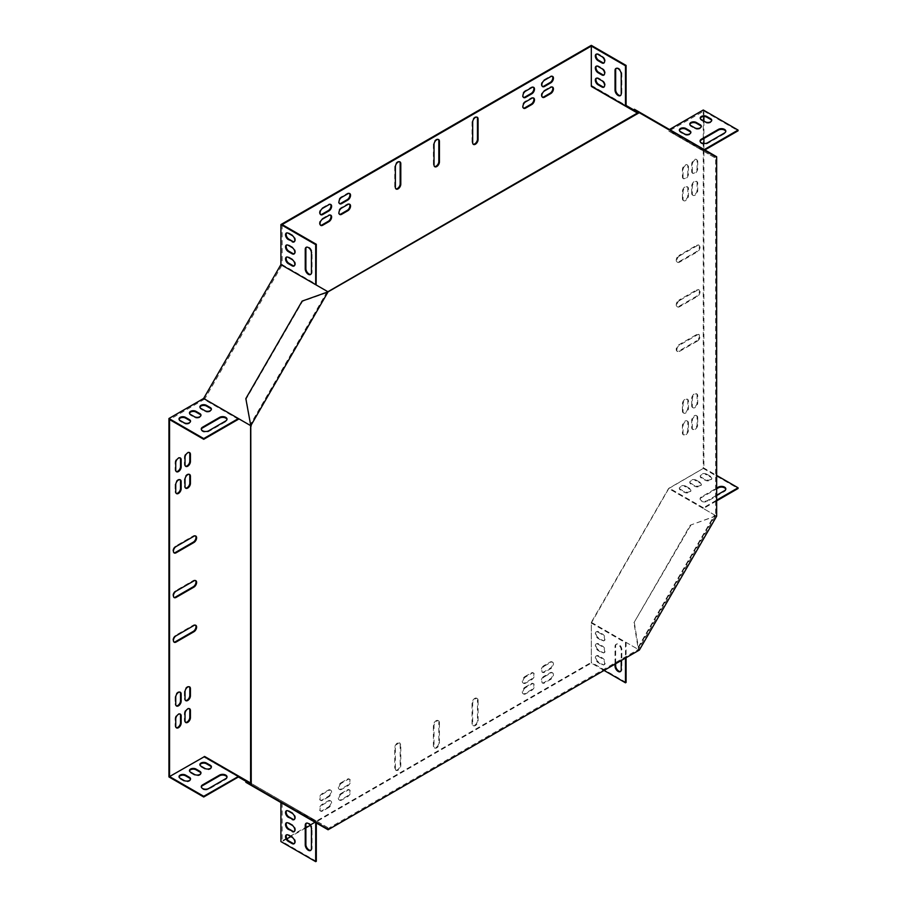<?xml version="1.0" encoding="UTF-8"?>
<svg xmlns="http://www.w3.org/2000/svg" width="907" height="907" viewBox="0 0 907 907"><rect width="100%" height="100%" fill="white"/><g stroke="black" fill="none" stroke-linecap="round" stroke-linejoin="round"><path stroke-width="0.68" stroke-dasharray="4.54 3.4" d="M327.722 291.635L250.434 425.508L204.676 399.091L281.964 265.218L316.124 284.934L327.903 291.737L250.604 425.61L246.262 398.865L302.564 301.339L328.515 292.088M328.515 829.009L327.903 828.658L638.301 649.446L715.6 515.573L715.6 157.149L638.301 112.525L714.977 156.798L668.606 130.018L669.479 129.508M716.213 157.512L633.959 110.019M716.213 515.936L690.261 525.187L633.959 622.701L638.301 649.446M204.676 756.495L316.124 820.846L315.693 821.606L327.28 828.295L250.604 784.033L327.903 828.658L328.085 829.769M716.655 156.752L715.6 157.149M716.031 156.389L690.703 141.764L690.261 142.524M690.703 141.764L634.39 109.259M716.655 516.185L715.6 515.573M716.031 515.822L690.261 525.187M690.703 525.436L633.959 622.701M634.39 622.962L638.743 649.695M246.262 781.528L327.903 828.658M245.831 782.276L302.133 814.792L302.564 814.033M302.133 814.792L327.461 829.417M341.656 783.115A3.821 2.211 120 0 0 339.161 786.482A3.821 2.211 120 0 0 339.751 789.543A3.821 2.211 120 0 0 341.656 789.362L347.846 785.791A3.821 2.211 120 0 0 350.34 782.424A3.821 2.211 120 0 0 349.751 779.351A3.821 2.211 120 0 0 347.846 779.544L341.656 783.115L341.043 782.752A3.821 2.211 120 0 0 338.538 786.131A3.821 2.211 120 0 0 339.127 789.192A3.821 2.211 120 0 0 341.043 788.999L347.222 785.428A3.821 2.211 120 0 0 349.728 782.061A3.821 2.211 120 0 0 349.138 779A3.821 2.211 120 0 0 347.222 779.181L341.043 782.752M525.618 676.905A3.821 2.211 120 0 0 523.112 680.284A3.821 2.211 120 0 0 523.702 683.345A3.821 2.211 120 0 0 525.618 683.152L531.797 679.581A3.821 2.211 120 0 0 534.291 676.214A3.821 2.211 120 0 0 533.713 673.153A3.821 2.211 120 0 0 531.797 673.334L525.618 676.905L524.994 676.554A3.821 2.211 120 0 0 522.5 679.921A3.821 2.211 120 0 0 523.078 682.982A3.821 2.211 120 0 0 524.994 682.801L531.173 679.23A3.821 2.211 120 0 0 533.679 675.851A3.821 2.211 120 0 0 533.089 672.79A3.821 2.211 120 0 0 531.173 672.983L524.994 676.554M544.551 665.976L550.73 662.405A3.821 2.211 -60 0 1 552.646 662.212A3.821 2.211 -60 0 1 553.236 665.284A3.821 2.211 -60 0 1 550.73 668.652L544.551 672.223A3.821 2.211 -60 0 1 542.635 672.416A3.821 2.211 -60 0 1 542.046 669.343A3.821 2.211 -60 0 1 544.551 665.976L543.928 665.613L550.118 662.042A3.821 2.211 -60 0 1 552.023 661.861A3.821 2.211 -60 0 1 552.612 664.922A3.821 2.211 -60 0 1 550.118 668.3L543.928 671.86A3.821 2.211 -60 0 1 542.023 672.053A3.821 2.211 -60 0 1 541.434 668.992A3.821 2.211 -60 0 1 543.928 665.613M525.618 687.619A3.821 2.211 120 0 0 523.112 690.987A3.821 2.211 120 0 0 523.702 694.059A3.821 2.211 120 0 0 525.618 693.866L531.797 690.295A3.821 2.211 120 0 0 534.291 686.928A3.821 2.211 120 0 0 533.713 683.855A3.821 2.211 120 0 0 531.797 684.048L525.618 687.619L524.994 687.257A3.821 2.211 120 0 0 522.5 690.635A3.821 2.211 120 0 0 523.078 693.696A3.821 2.211 120 0 0 524.994 693.504L531.173 689.932A3.821 2.211 120 0 0 533.679 686.565A3.821 2.211 120 0 0 533.089 683.504A3.821 2.211 120 0 0 531.173 683.685L524.994 687.257M341.656 793.818A3.821 2.211 120 0 0 339.161 797.196A3.821 2.211 120 0 0 339.751 800.257A3.821 2.211 120 0 0 341.656 800.065L347.846 796.505A3.821 2.211 120 0 0 350.34 793.126A3.821 2.211 120 0 0 349.751 790.065A3.821 2.211 120 0 0 347.846 790.246L341.656 793.818L341.043 793.466A3.821 2.211 120 0 0 338.538 796.834A3.821 2.211 120 0 0 339.127 799.906A3.821 2.211 120 0 0 341.043 799.713L347.222 796.142A3.821 2.211 120 0 0 349.728 792.775A3.821 2.211 120 0 0 349.138 789.702A3.821 2.211 120 0 0 347.222 789.895L341.043 793.466M328.901 807.434L322.722 811.005A3.821 2.211 -60 0 1 320.806 811.187A3.821 2.211 -60 0 1 320.228 808.126A3.821 2.211 -60 0 1 322.722 804.758L328.901 801.187A3.821 2.211 -60 0 1 330.817 800.994A3.821 2.211 -60 0 1 331.406 804.056A3.821 2.211 -60 0 1 328.901 807.434L328.289 807.071L322.11 810.643A3.821 2.211 -60 0 1 320.194 810.835A3.821 2.211 -60 0 1 319.604 807.774A3.821 2.211 -60 0 1 322.11 804.396L328.289 800.824A3.821 2.211 -60 0 1 330.205 800.643A3.821 2.211 -60 0 1 330.783 803.704A3.821 2.211 -60 0 1 328.289 807.071M439.43 722.641A3.821 2.211 120 0 0 438.637 720.895A3.821 2.211 120 0 0 435.689 721.915A3.821 2.211 120 0 0 434.022 725.77L434.022 746.302A3.821 2.211 120 0 0 434.816 748.048A3.821 2.211 120 0 0 437.764 747.028A3.821 2.211 120 0 0 439.43 743.173L439.43 722.641L438.818 722.289A3.821 2.211 120 0 0 438.024 720.543A3.821 2.211 120 0 0 435.077 721.564A3.821 2.211 120 0 0 433.399 725.419L433.399 745.939A3.821 2.211 120 0 0 434.192 747.697A3.821 2.211 120 0 0 437.14 746.665A3.821 2.211 120 0 0 438.818 742.822L438.818 722.289M478.08 700.34A3.821 2.211 120 0 0 477.286 698.583A3.821 2.211 120 0 0 474.338 699.603A3.821 2.211 120 0 0 472.672 703.458L472.672 723.99A3.821 2.211 120 0 0 473.465 725.736A3.821 2.211 120 0 0 476.413 724.716A3.821 2.211 120 0 0 478.08 720.861L478.08 700.34L477.456 699.977A3.821 2.211 120 0 0 476.663 698.231A3.821 2.211 120 0 0 473.715 699.252A3.821 2.211 120 0 0 472.048 703.106L472.048 723.627A3.821 2.211 120 0 0 472.842 725.385A3.821 2.211 120 0 0 475.79 724.353A3.821 2.211 120 0 0 477.456 720.509L477.456 699.977M395.373 768.614A3.821 2.211 120 0 0 396.166 770.36A3.821 2.211 120 0 0 399.114 769.34A3.821 2.211 120 0 0 400.792 765.485L400.792 744.953A3.821 2.211 120 0 0 399.998 743.207A3.821 2.211 120 0 0 397.051 744.228A3.821 2.211 120 0 0 395.373 748.082L395.373 768.614L394.76 768.252A3.821 2.211 120 0 0 395.554 770.009A3.821 2.211 120 0 0 398.502 768.977A3.821 2.211 120 0 0 400.168 765.134L400.168 744.602A3.821 2.211 120 0 0 399.375 742.856A3.821 2.211 120 0 0 396.427 743.876A3.821 2.211 120 0 0 394.76 747.731L394.76 768.252M679.558 300.5A3.821 2.211 120 0 0 677.053 303.868A3.821 2.211 120 0 0 677.642 306.94A3.821 2.211 120 0 0 679.558 306.747L697.336 296.487A3.821 2.211 120 0 0 699.83 293.108A3.821 2.211 120 0 0 699.24 290.047A3.821 2.211 120 0 0 697.336 290.24L679.558 300.5L678.935 300.138A3.821 2.211 120 0 0 676.441 303.516A3.821 2.211 120 0 0 677.019 306.577A3.821 2.211 120 0 0 678.935 306.385L696.712 296.124A3.821 2.211 120 0 0 699.206 292.757A3.821 2.211 120 0 0 698.628 289.684A3.821 2.211 120 0 0 696.712 289.877L678.935 300.138M679.558 255.876A3.821 2.211 120 0 0 677.053 259.243A3.821 2.211 120 0 0 677.642 262.316A3.821 2.211 120 0 0 679.558 262.123L697.336 251.863A3.821 2.211 120 0 0 699.83 248.484A3.821 2.211 120 0 0 699.24 245.423A3.821 2.211 120 0 0 697.336 245.616L679.558 255.876L678.935 255.513A3.821 2.211 120 0 0 676.441 258.892A3.821 2.211 120 0 0 677.019 261.953A3.821 2.211 120 0 0 678.935 261.76L696.712 251.5A3.821 2.211 120 0 0 699.206 248.133A3.821 2.211 120 0 0 698.628 245.06A3.821 2.211 120 0 0 696.712 245.253L678.935 255.513M697.336 341.111A3.821 2.211 120 0 0 699.83 337.733A3.821 2.211 120 0 0 699.24 334.672A3.821 2.211 120 0 0 697.336 334.864L679.558 345.125A3.821 2.211 120 0 0 677.053 348.492A3.821 2.211 120 0 0 677.642 351.565A3.821 2.211 120 0 0 679.558 351.372L697.336 341.111L696.712 340.749A3.821 2.211 120 0 0 699.206 337.381A3.821 2.211 120 0 0 698.628 334.309A3.821 2.211 120 0 0 696.712 334.502L678.935 344.762A3.821 2.211 120 0 0 676.441 348.141A3.821 2.211 120 0 0 677.019 351.202A3.821 2.211 120 0 0 678.935 351.009L696.712 340.749M683.028 411.393A3.821 2.211 120 0 0 683.821 413.138A3.821 2.211 120 0 0 686.769 412.118A3.821 2.211 120 0 0 688.447 408.263L688.447 401.132A3.821 2.211 120 0 0 687.653 399.375A3.821 2.211 120 0 0 684.706 400.406A3.821 2.211 120 0 0 683.028 404.25L683.028 411.393L682.415 411.03A3.821 2.211 120 0 0 683.209 412.787A3.821 2.211 120 0 0 686.157 411.755A3.821 2.211 120 0 0 687.823 407.912L687.823 400.769A3.821 2.211 120 0 0 687.03 399.023A3.821 2.211 120 0 0 684.082 400.044A3.821 2.211 120 0 0 682.415 403.898L682.415 411.03M683.028 198.973A3.821 2.211 120 0 0 683.821 200.73A3.821 2.211 120 0 0 686.769 199.71A3.821 2.211 120 0 0 688.447 195.855L688.447 188.713A3.821 2.211 120 0 0 687.653 186.967A3.821 2.211 120 0 0 684.706 187.987A3.821 2.211 120 0 0 683.028 191.842L683.028 198.973L682.415 198.622A3.821 2.211 120 0 0 683.209 200.368A3.821 2.211 120 0 0 686.157 199.347A3.821 2.211 120 0 0 687.823 195.493L687.823 188.361A3.821 2.211 120 0 0 687.03 186.604A3.821 2.211 120 0 0 684.082 187.636A3.821 2.211 120 0 0 682.415 191.479L682.415 198.622M683.028 177.114L683.028 169.972A3.821 2.211 -60 0 1 684.706 166.117A3.821 2.211 -60 0 1 687.653 165.097A3.821 2.211 -60 0 1 688.447 166.854L688.447 173.985A3.821 2.211 -60 0 1 686.769 177.84A3.821 2.211 -60 0 1 683.821 178.86A3.821 2.211 -60 0 1 683.028 177.114L682.415 176.752L682.415 169.62A3.821 2.211 -60 0 1 684.082 165.766A3.821 2.211 -60 0 1 687.03 164.745A3.821 2.211 -60 0 1 687.823 166.491L687.823 173.634A3.821 2.211 -60 0 1 686.157 177.477A3.821 2.211 -60 0 1 683.209 178.509A3.821 2.211 -60 0 1 682.415 176.752M692.302 193.622A3.821 2.211 120 0 0 693.095 195.379A3.821 2.211 120 0 0 696.043 194.347A3.821 2.211 120 0 0 697.721 190.504L697.721 183.361A3.821 2.211 120 0 0 696.927 181.604A3.821 2.211 120 0 0 693.98 182.636A3.821 2.211 120 0 0 692.302 186.479L692.302 193.622L691.69 193.27A3.821 2.211 120 0 0 692.483 195.016A3.821 2.211 120 0 0 695.431 193.996A3.821 2.211 120 0 0 697.098 190.141L697.098 182.999A3.821 2.211 120 0 0 696.304 181.253A3.821 2.211 120 0 0 693.356 182.273A3.821 2.211 120 0 0 691.69 186.128L691.69 193.27M692.302 406.041A3.821 2.211 120 0 0 693.095 407.787A3.821 2.211 120 0 0 696.043 406.767A3.821 2.211 120 0 0 697.721 402.912L697.721 395.769A3.821 2.211 120 0 0 696.927 394.023A3.821 2.211 120 0 0 693.98 395.044A3.821 2.211 120 0 0 692.302 398.899L692.302 406.041L691.69 405.678A3.821 2.211 120 0 0 692.483 407.436A3.821 2.211 120 0 0 695.431 406.404A3.821 2.211 120 0 0 697.098 402.561L697.098 395.418A3.821 2.211 120 0 0 696.304 393.661A3.821 2.211 120 0 0 693.356 394.692A3.821 2.211 120 0 0 691.69 398.536L691.69 405.678M697.721 417.639L697.721 424.782A3.821 2.211 -60 0 1 696.043 428.626A3.821 2.211 -60 0 1 693.095 429.657A3.821 2.211 -60 0 1 692.302 427.9L692.302 420.757A3.821 2.211 -60 0 1 693.98 416.914A3.821 2.211 -60 0 1 696.927 415.882A3.821 2.211 -60 0 1 697.721 417.639L697.098 417.277L697.098 424.419A3.821 2.211 -60 0 1 695.431 428.274A3.821 2.211 -60 0 1 692.483 429.294A3.821 2.211 -60 0 1 691.69 427.548L691.69 420.406A3.821 2.211 -60 0 1 693.356 416.551A3.821 2.211 -60 0 1 696.304 415.531A3.821 2.211 -60 0 1 697.098 417.277M281.964 265.218L282.145 264.606L316.305 284.322M204.676 399.091L169.552 419.567M327.28 828.295L327.722 827.547L281.964 801.119L316.305 821.243L316.305 822.978M286.884 838.839L282.145 841.571L282.145 801.527M603.62 670.182L591.307 663.074L310.251 825.347M305.874 827.864L290.807 836.571M591.307 663.074L591.307 623.03L625.479 642.757L625.479 657.575M591.489 622.417L637.689 649.095L714.977 515.221L668.788 488.544L591.307 623.03M668.788 488.544L703.9 468.069L716.213 475.177M714.977 156.798L714.535 157.557L668.788 131.13L703.9 111.073L703.9 116.538M703.9 121.062L703.9 138.465M703.9 143.521L703.9 468.069M668.788 131.13L714.535 157.557M282.145 224.562L282.145 264.606M692.302 171.752L692.302 164.62A3.821 2.211 -60 0 1 693.98 160.766A3.821 2.211 -60 0 1 696.927 159.745A3.821 2.211 -60 0 1 697.721 161.491L697.721 168.634A3.821 2.211 -60 0 1 696.043 172.489A3.821 2.211 -60 0 1 693.095 173.509A3.821 2.211 -60 0 1 692.302 171.752L691.69 171.4L691.69 164.258A3.821 2.211 -60 0 1 693.356 160.414A3.821 2.211 -60 0 1 696.304 159.383A3.821 2.211 -60 0 1 697.098 161.14L697.098 168.271A3.821 2.211 -60 0 1 695.431 172.126A3.821 2.211 -60 0 1 692.483 173.146A3.821 2.211 -60 0 1 691.69 171.4M688.447 422.991L688.447 430.133A3.821 2.211 -60 0 1 686.769 433.988A3.821 2.211 -60 0 1 683.821 435.009A3.821 2.211 -60 0 1 683.028 433.263L683.028 426.12A3.821 2.211 -60 0 1 684.706 422.265A3.821 2.211 -60 0 1 687.653 421.245A3.821 2.211 -60 0 1 688.447 422.991L687.823 422.639L687.823 429.782A3.821 2.211 -60 0 1 686.157 433.625A3.821 2.211 -60 0 1 683.209 434.657A3.821 2.211 -60 0 1 682.415 432.9L682.415 425.757A3.821 2.211 -60 0 1 684.082 421.914A3.821 2.211 -60 0 1 687.03 420.882A3.821 2.211 -60 0 1 687.823 422.639M544.551 676.679L550.73 673.119A3.821 2.211 -60 0 1 552.646 672.926A3.821 2.211 -60 0 1 553.236 675.987A3.821 2.211 -60 0 1 550.73 679.366L544.551 682.937A3.821 2.211 -60 0 1 542.635 683.118A3.821 2.211 -60 0 1 542.046 680.057A3.821 2.211 -60 0 1 544.551 676.679L543.928 676.327L550.118 672.756A3.821 2.211 -60 0 1 552.023 672.563A3.821 2.211 -60 0 1 552.612 675.636A3.821 2.211 -60 0 1 550.118 679.003L543.928 682.574A3.821 2.211 -60 0 1 542.023 682.767A3.821 2.211 -60 0 1 541.434 679.694A3.821 2.211 -60 0 1 543.928 676.327M328.901 796.72L322.722 800.291A3.821 2.211 -60 0 1 320.806 800.484A3.821 2.211 -60 0 1 320.228 797.412A3.821 2.211 -60 0 1 322.722 794.044L328.901 790.473A3.821 2.211 -60 0 1 330.817 790.28A3.821 2.211 -60 0 1 331.406 793.353A3.821 2.211 -60 0 1 328.901 796.72L328.289 796.369L322.11 799.94A3.821 2.211 -60 0 1 320.194 800.121A3.821 2.211 -60 0 1 319.604 797.06A3.821 2.211 -60 0 1 322.11 793.693L328.289 790.122A3.821 2.211 -60 0 1 330.205 789.929A3.821 2.211 -60 0 1 330.783 792.99A3.821 2.211 -60 0 1 328.289 796.369M591.307 45.35L591.307 85.394L668.606 130.018M703.276 109.996L703.276 468.42L668.606 488.442L591.307 622.315L591.307 662.359L280.909 841.571M280.909 802.536L280.909 801.527L203.621 756.903L168.94 776.925M189.302 474.361A3.821 2.211 120 0 0 189.019 474.134A3.821 2.211 120 0 0 186.071 475.155A3.821 2.211 120 0 0 184.393 479.009L184.393 486.152A3.821 2.211 120 0 0 185.187 487.898A3.821 2.211 120 0 0 185.527 488.034M189.302 686.769A3.821 2.211 120 0 0 189.019 686.542A3.821 2.211 120 0 0 186.071 687.574A3.821 2.211 120 0 0 184.393 691.417L184.393 698.56A3.821 2.211 120 0 0 185.187 700.317A3.821 2.211 120 0 0 185.527 700.453M185.527 722.312A3.821 2.211 -60 0 1 185.187 722.176A3.821 2.211 -60 0 1 184.393 720.43L184.393 713.287A3.821 2.211 -60 0 1 186.071 709.433A3.821 2.211 -60 0 1 189.019 708.412A3.821 2.211 -60 0 1 189.302 708.639M533.373 97.945A3.821 2.211 120 0 0 533.089 97.729A3.821 2.211 120 0 0 531.173 97.922L524.994 101.482A3.821 2.211 120 0 0 522.5 104.861A3.821 2.211 120 0 0 523.078 107.922A3.821 2.211 120 0 0 523.418 108.058M349.422 204.154A3.821 2.211 120 0 0 349.138 203.928A3.821 2.211 120 0 0 347.222 204.12L341.043 207.692A3.821 2.211 120 0 0 338.538 211.059A3.821 2.211 120 0 0 339.127 214.131A3.821 2.211 120 0 0 339.467 214.267M320.522 225.197A3.821 2.211 -60 0 1 320.194 225.061A3.821 2.211 -60 0 1 319.604 222A3.821 2.211 -60 0 1 322.11 218.621L328.289 215.05A3.821 2.211 -60 0 1 330.205 214.868A3.821 2.211 -60 0 1 330.488 215.084M180.028 692.12A3.821 2.211 120 0 0 179.733 691.905A3.821 2.211 120 0 0 176.786 692.925A3.821 2.211 120 0 0 175.119 696.78L175.119 703.911A3.821 2.211 120 0 0 175.913 705.669A3.821 2.211 120 0 0 176.253 705.805M180.028 479.712A3.821 2.211 120 0 0 179.733 479.486A3.821 2.211 120 0 0 176.786 480.517A3.821 2.211 120 0 0 175.119 484.361L175.119 491.503A3.821 2.211 120 0 0 175.913 493.261A3.821 2.211 120 0 0 176.253 493.385M349.422 193.44A3.821 2.211 120 0 0 349.138 193.225A3.821 2.211 120 0 0 347.222 193.406L341.043 196.978A3.821 2.211 120 0 0 338.538 200.356A3.821 2.211 120 0 0 339.127 203.417A3.821 2.211 120 0 0 339.467 203.553M533.373 87.242A3.821 2.211 120 0 0 533.089 87.015A3.821 2.211 120 0 0 531.173 87.208L524.994 90.779A3.821 2.211 120 0 0 522.5 94.147A3.821 2.211 120 0 0 523.078 97.219A3.821 2.211 120 0 0 523.418 97.344M176.253 471.527A3.821 2.211 -60 0 1 175.913 471.391A3.821 2.211 -60 0 1 175.119 469.633L175.119 462.502A3.821 2.211 -60 0 1 176.786 458.647A3.821 2.211 -60 0 1 179.733 457.627A3.821 2.211 -60 0 1 180.028 457.842M542.352 86.414A3.821 2.211 -60 0 1 542.023 86.278A3.821 2.211 -60 0 1 541.434 83.217A3.821 2.211 -60 0 1 543.928 79.839L550.118 76.279A3.821 2.211 -60 0 1 552.023 76.086A3.821 2.211 -60 0 1 552.306 76.301M438.308 139.451A3.821 2.211 120 0 0 438.024 139.225A3.821 2.211 120 0 0 435.077 140.256A3.821 2.211 120 0 0 433.399 144.1L433.399 164.632A3.821 2.211 120 0 0 434.192 166.378A3.821 2.211 120 0 0 434.532 166.514M399.658 161.763A3.821 2.211 120 0 0 399.375 161.537A3.821 2.211 120 0 0 396.427 162.568A3.821 2.211 120 0 0 394.76 166.412L394.76 186.944A3.821 2.211 120 0 0 395.554 188.69A3.821 2.211 120 0 0 395.883 188.826M476.957 117.139A3.821 2.211 120 0 0 476.663 116.912A3.821 2.211 120 0 0 473.715 117.944A3.821 2.211 120 0 0 472.048 121.787L472.048 142.32A3.821 2.211 120 0 0 472.842 144.066A3.821 2.211 120 0 0 473.182 144.202M195.481 580.559A3.821 2.211 120 0 0 195.198 580.344A3.821 2.211 120 0 0 193.282 580.525L175.505 590.797A3.821 2.211 120 0 0 173.01 594.164A3.821 2.211 120 0 0 173.6 597.225A3.821 2.211 120 0 0 173.929 597.362M195.481 625.184A3.821 2.211 120 0 0 195.198 624.968A3.821 2.211 120 0 0 193.282 625.15L175.505 635.422A3.821 2.211 120 0 0 173.01 638.789A3.821 2.211 120 0 0 173.6 641.85A3.821 2.211 120 0 0 173.929 641.986M195.481 535.935A3.821 2.211 120 0 0 195.198 535.72A3.821 2.211 120 0 0 193.282 535.901L175.505 546.173A3.821 2.211 120 0 0 173.01 549.54A3.821 2.211 120 0 0 173.6 552.601A3.821 2.211 120 0 0 173.929 552.737M320.522 214.483A3.821 2.211 -60 0 1 320.194 214.347A3.821 2.211 -60 0 1 319.604 211.286A3.821 2.211 -60 0 1 322.11 207.918L328.289 204.347A3.821 2.211 -60 0 1 330.205 204.154A3.821 2.211 -60 0 1 330.488 204.381M176.253 727.663A3.821 2.211 -60 0 1 175.913 727.539A3.821 2.211 -60 0 1 175.119 725.781L175.119 718.639A3.821 2.211 -60 0 1 176.786 714.795A3.821 2.211 -60 0 1 179.733 713.764A3.821 2.211 -60 0 1 180.028 713.99M542.352 97.128A3.821 2.211 -60 0 1 542.023 96.992A3.821 2.211 -60 0 1 541.434 93.92A3.821 2.211 -60 0 1 543.928 90.553L550.118 86.981A3.821 2.211 -60 0 1 552.023 86.8A3.821 2.211 -60 0 1 552.306 87.015M185.527 466.164A3.821 2.211 -60 0 1 185.187 466.039A3.821 2.211 -60 0 1 184.393 464.282L184.393 457.139A3.821 2.211 -60 0 1 186.071 453.296A3.821 2.211 -60 0 1 189.019 452.264A3.821 2.211 -60 0 1 189.302 452.491M625.479 642.757L625.649 642.145L637.247 648.834L714.535 514.961M704.875 149.95L702.948 150.857L704.263 149.598M591.307 85.394L626.091 105.473M616.272 68.331A4.376 2.528 60 0 1 616.567 68.116A4.376 2.528 60 0 1 619.934 69.283A4.376 2.528 60 0 1 621.839 73.682L621.839 93.319A4.376 2.528 60 0 1 620.932 95.326A4.376 2.528 60 0 1 620.603 95.462M596.455 78.183A3.821 2.211 60 0 1 596.738 77.957A3.821 2.211 60 0 1 598.654 78.149L602.52 80.383A3.821 2.211 60 0 1 605.014 83.75A3.821 2.211 60 0 1 604.425 86.823A3.821 2.211 60 0 1 604.096 86.947M596.455 54.08A3.821 2.211 60 0 1 596.738 53.864A3.821 2.211 60 0 1 598.654 54.057L602.52 56.279A3.821 2.211 60 0 1 605.014 59.658A3.821 2.211 60 0 1 604.425 62.719A3.821 2.211 60 0 1 604.096 62.855M596.455 66.132A3.821 2.211 60 0 1 596.738 65.916A3.821 2.211 60 0 1 598.654 66.098L602.52 68.331A3.821 2.211 60 0 1 605.014 71.698A3.821 2.211 60 0 1 604.425 74.771A3.821 2.211 60 0 1 604.096 74.907M703.9 111.073L738.06 130.789M703.276 468.42L738.06 488.499M700.113 141.367A4.376 2.528 -0 0 0 700.068 141.73A4.376 2.528 -0 0 0 702.766 144.054A4.376 2.528 -0 0 0 707.528 143.51L724.534 133.692A4.376 2.528 -0 0 0 725.815 131.912A4.376 2.528 -0 0 0 725.77 131.549M679.411 130.438A3.821 2.211 -0 0 0 679.354 130.789A3.821 2.211 -0 0 0 680.477 132.354L684.343 134.587A3.821 2.211 -0 0 0 688.515 135.064A3.821 2.211 -0 0 0 690.873 133.023A3.821 2.211 -0 0 0 690.828 132.671M700.283 118.386A3.821 2.211 -0 0 0 700.227 118.749A3.821 2.211 -0 0 0 701.349 120.302L705.215 122.536A3.821 2.211 -0 0 0 709.387 123.012A3.821 2.211 -0 0 0 711.746 120.971A3.821 2.211 -0 0 0 711.689 120.62M689.842 124.406A3.821 2.211 -0 0 0 689.796 124.769A3.821 2.211 -0 0 0 690.919 126.334L694.785 128.556A3.821 2.211 -0 0 0 698.946 129.043A3.821 2.211 -0 0 0 701.315 127.003A3.821 2.211 -0 0 0 701.258 126.64M716.213 500.403L703.379 507.807L703.379 508.521L668.606 488.442M714.977 515.221L703.379 508.521L716.213 501.118M591.307 622.315L626.091 642.394L626.091 657.212M626.091 682.438L591.307 662.359M316.305 861.299L282.145 841.571M615.037 663.595L615.037 646.43A4.376 2.528 60 0 1 615.944 644.423A4.376 2.528 60 0 1 619.311 645.603A4.376 2.528 60 0 1 621.227 650.002L621.227 660.024M598.03 632.145L601.897 634.378A3.821 2.211 60 0 1 604.402 637.757A3.821 2.211 60 0 1 603.813 640.818A3.821 2.211 60 0 1 601.897 640.625L598.03 638.392A3.821 2.211 60 0 1 595.536 635.025A3.821 2.211 60 0 1 596.126 631.964A3.821 2.211 60 0 1 598.03 632.145L602.52 634.027A3.821 2.211 60 0 1 605.014 637.394A3.821 2.211 60 0 1 604.425 640.455A3.821 2.211 60 0 1 602.52 640.274L598.654 638.04A3.821 2.211 60 0 1 596.148 634.673A3.821 2.211 60 0 1 596.738 631.601A3.821 2.211 60 0 1 598.654 631.794M598.03 656.249L601.897 658.482A3.821 2.211 60 0 1 604.402 661.849A3.821 2.211 60 0 1 603.813 664.91A3.821 2.211 60 0 1 601.897 664.729L598.03 662.495A3.821 2.211 60 0 1 595.536 659.128A3.821 2.211 60 0 1 596.126 656.056A3.821 2.211 60 0 1 598.03 656.249L598.654 655.886L602.52 658.119A3.821 2.211 60 0 1 605.014 661.498A3.821 2.211 60 0 1 604.425 664.559A3.821 2.211 60 0 1 602.52 664.366L598.654 662.133A3.821 2.211 60 0 1 596.148 658.765A3.821 2.211 60 0 1 596.738 655.704A3.821 2.211 60 0 1 598.654 655.886M598.03 644.197L601.897 646.43A3.821 2.211 60 0 1 604.402 649.797A3.821 2.211 60 0 1 603.813 652.87A3.821 2.211 60 0 1 601.897 652.677L598.03 650.444A3.821 2.211 60 0 1 595.536 647.076A3.821 2.211 60 0 1 596.126 644.004A3.821 2.211 60 0 1 598.03 644.197L602.52 646.067A3.821 2.211 60 0 1 605.014 649.446A3.821 2.211 60 0 1 604.425 652.507A3.821 2.211 60 0 1 602.52 652.314L598.654 650.092A3.821 2.211 60 0 1 596.148 646.714A3.821 2.211 60 0 1 596.738 643.653A3.821 2.211 60 0 1 598.654 643.845M615.66 663.232L615.66 646.067A4.376 2.528 60 0 1 616.567 644.072A4.376 2.528 60 0 1 619.934 645.24A4.376 2.528 60 0 1 621.839 649.639L621.839 669.275A4.376 2.528 60 0 1 620.932 671.282A4.376 2.528 60 0 1 620.603 671.418M716.213 495.494L707.528 500.505A4.376 2.528 180 0 1 702.766 501.049A4.376 2.528 180 0 1 700.068 498.725A4.376 2.528 180 0 1 701.349 496.934L716.213 488.351M685.896 486.22L689.751 488.454A3.821 2.211 180 0 1 690.873 490.018A3.821 2.211 180 0 1 688.515 492.059A3.821 2.211 180 0 1 684.343 491.583L680.477 489.349A3.821 2.211 180 0 1 679.354 487.785A3.821 2.211 180 0 1 681.724 485.744A3.821 2.211 180 0 1 685.896 486.22L685.896 486.934L689.751 489.168A3.821 2.211 180 0 1 690.873 490.732A3.821 2.211 180 0 1 688.515 492.773A3.821 2.211 180 0 1 684.343 492.297L680.477 490.063A3.821 2.211 180 0 1 679.354 488.499A3.821 2.211 180 0 1 681.724 486.458A3.821 2.211 180 0 1 685.896 486.934M706.757 474.18L710.623 476.413A3.821 2.211 180 0 1 711.746 477.966A3.821 2.211 180 0 1 709.387 480.007A3.821 2.211 180 0 1 705.215 479.531L701.349 477.297A3.821 2.211 180 0 1 700.227 475.744A3.821 2.211 180 0 1 702.585 473.703A3.821 2.211 180 0 1 706.757 474.18L706.757 474.894L710.623 477.127A3.821 2.211 180 0 1 711.746 478.681A3.821 2.211 180 0 1 709.387 480.721A3.821 2.211 180 0 1 705.215 480.245L701.349 478.012A3.821 2.211 180 0 1 700.227 476.458A3.821 2.211 180 0 1 702.585 474.418A3.821 2.211 180 0 1 706.757 474.894M696.327 480.2L700.193 482.433A3.821 2.211 180 0 1 701.315 483.998A3.821 2.211 180 0 1 698.946 486.039A3.821 2.211 180 0 1 694.785 485.551L690.919 483.329A3.821 2.211 180 0 1 689.796 481.764A3.821 2.211 180 0 1 692.154 479.724A3.821 2.211 180 0 1 696.327 480.2L696.327 480.914L700.193 483.148A3.821 2.211 180 0 1 701.315 484.712A3.821 2.211 180 0 1 698.946 486.753A3.821 2.211 180 0 1 694.785 486.265L690.919 484.043A3.821 2.211 180 0 1 689.796 482.479A3.821 2.211 180 0 1 692.154 480.438A3.821 2.211 180 0 1 696.327 480.914M725.77 489.258A4.376 2.528 180 0 1 725.815 489.621A4.376 2.528 180 0 1 724.534 491.401L707.528 501.22A4.376 2.528 180 0 1 702.766 501.764A4.376 2.528 180 0 1 700.068 499.44A4.376 2.528 180 0 1 701.349 497.648L716.213 489.066M327.155 291.601L250.117 425.032M310.818 274.311A4.376 2.528 -120 0 0 311.146 274.175A4.376 2.528 -120 0 0 312.053 272.168L312.053 252.543A4.376 2.528 -120 0 0 310.149 248.133A4.376 2.528 -120 0 0 306.781 246.965A4.376 2.528 -120 0 0 306.487 247.18M294.31 265.808A3.821 2.211 -120 0 0 294.65 265.672A3.821 2.211 -120 0 0 295.228 262.599A3.821 2.211 -120 0 0 292.734 259.232L288.868 256.998A3.821 2.211 -120 0 0 286.952 256.806A3.821 2.211 -120 0 0 286.669 257.032M294.31 241.704A3.821 2.211 -120 0 0 294.65 241.568A3.821 2.211 -120 0 0 295.228 238.507A3.821 2.211 -120 0 0 292.734 235.14L288.868 232.906A3.821 2.211 -120 0 0 286.952 232.714A3.821 2.211 -120 0 0 286.669 232.94M294.31 253.756A3.821 2.211 -120 0 0 294.65 253.62A3.821 2.211 -120 0 0 295.228 250.559A3.821 2.211 -120 0 0 292.734 247.18L288.868 244.947A3.821 2.211 -120 0 0 286.952 244.765A3.821 2.211 -120 0 0 286.669 244.981M201.32 429.34A4.376 2.528 -0 0 0 201.275 429.703A4.376 2.528 -0 0 0 203.973 432.027A4.376 2.528 -0 0 0 208.746 431.483L225.741 421.664A4.376 2.528 -0 0 0 227.022 419.884A4.376 2.528 -0 0 0 226.988 419.522M199.948 407.254A3.821 2.211 -0 0 0 199.891 407.606A3.821 2.211 -0 0 0 201.014 409.17L204.88 411.404A3.821 2.211 -0 0 0 209.052 411.88A3.821 2.211 -0 0 0 211.41 409.839A3.821 2.211 -0 0 0 211.354 409.488M179.076 419.306A3.821 2.211 -0 0 0 179.019 419.658A3.821 2.211 -0 0 0 180.142 421.222L184.008 423.456A3.821 2.211 -0 0 0 188.18 423.932A3.821 2.211 -0 0 0 190.538 421.891A3.821 2.211 -0 0 0 190.493 421.528M189.506 413.275A3.821 2.211 -0 0 0 189.461 413.637A3.821 2.211 -0 0 0 190.583 415.202L194.438 417.424A3.821 2.211 -0 0 0 198.61 417.912A3.821 2.211 -0 0 0 200.98 415.871A3.821 2.211 -0 0 0 200.923 415.508M327.722 827.547L250.604 783.024M238.394 776.982L203.621 756.903M280.909 801.527L315.693 821.606L315.693 822.615M310.818 850.267A4.376 2.528 -120 0 0 311.146 850.131A4.376 2.528 -120 0 0 312.053 848.124L312.053 828.499A4.376 2.528 -120 0 0 310.149 824.089A4.376 2.528 -120 0 0 306.781 822.921A4.376 2.528 -120 0 0 306.487 823.137M294.31 819.452A3.821 2.211 -120 0 0 294.65 819.316A3.821 2.211 -120 0 0 295.228 816.243A3.821 2.211 -120 0 0 292.734 812.876L288.868 810.643A3.821 2.211 -120 0 0 286.952 810.45A3.821 2.211 -120 0 0 286.669 810.677M294.31 843.544A3.821 2.211 -120 0 0 294.65 843.408A3.821 2.211 -120 0 0 295.228 840.347A3.821 2.211 -120 0 0 292.734 836.968L288.868 834.746A3.821 2.211 -120 0 0 286.952 834.553A3.821 2.211 -120 0 0 286.669 834.769M294.31 831.492A3.821 2.211 -120 0 0 294.65 831.356A3.821 2.211 -120 0 0 295.228 828.295A3.821 2.211 -120 0 0 292.734 824.928L288.868 822.694A3.821 2.211 -120 0 0 286.952 822.502A3.821 2.211 -120 0 0 286.669 822.728M226.988 777.231A4.376 2.528 180 0 1 227.022 777.594A4.376 2.528 180 0 1 225.741 779.374L208.746 789.192A4.376 2.528 180 0 1 203.973 789.736A4.376 2.528 180 0 1 201.275 787.412A4.376 2.528 180 0 1 201.32 787.049M211.354 767.197A3.821 2.211 180 0 1 211.41 767.549A3.821 2.211 180 0 1 209.052 769.589A3.821 2.211 180 0 1 204.88 769.113L201.014 766.88A3.821 2.211 180 0 1 199.891 765.315A3.821 2.211 180 0 1 199.948 764.964M190.493 779.238A3.821 2.211 180 0 1 190.538 779.601A3.821 2.211 180 0 1 188.18 781.641A3.821 2.211 180 0 1 184.008 781.165L180.142 778.932A3.821 2.211 180 0 1 179.019 777.367A3.821 2.211 180 0 1 179.076 777.016M200.923 773.217A3.821 2.211 180 0 1 200.98 773.569A3.821 2.211 180 0 1 198.61 775.61A3.821 2.211 180 0 1 194.438 775.134L190.583 772.9A3.821 2.211 180 0 1 189.461 771.347A3.821 2.211 180 0 1 189.506 770.984M703.379 150.811L669.219 131.096M703.379 507.807L669.219 488.091M238.394 419.272L204.234 399.545M692.302 427.9L691.69 427.548M697.721 424.782L697.098 424.419M692.302 420.757L691.69 420.406M697.721 161.491L697.098 161.14M692.302 164.62L691.69 164.258M697.721 168.634L697.098 168.271M697.098 402.561L697.721 402.912M691.69 398.536L692.302 398.899M697.098 395.418L697.721 395.769M697.098 190.141L697.721 190.504M691.69 186.128L692.302 186.479M697.098 182.999L697.721 183.361M688.447 166.854L687.823 166.491M683.028 169.972L682.415 169.62M688.447 173.985L687.823 173.634M683.028 433.263L682.415 432.9M688.447 430.133L687.823 429.782M683.028 426.12L682.415 425.757M687.823 195.493L688.447 195.855M682.415 191.479L683.028 191.842M687.823 188.361L688.447 188.713M687.823 407.912L688.447 408.263M682.415 403.898L683.028 404.25M687.823 400.769L688.447 401.132M696.712 334.502L697.336 334.864M678.935 351.009L679.558 351.372M678.935 344.762L679.558 345.125M678.935 261.76L679.558 262.123M696.712 245.253L697.336 245.616M696.712 251.5L697.336 251.863M678.935 306.385L679.558 306.747M696.712 289.877L697.336 290.24M696.712 296.124L697.336 296.487M400.168 765.134L400.792 765.485M394.76 747.731L395.373 748.082M400.168 744.602L400.792 744.953M472.048 703.106L472.672 703.458M477.456 720.509L478.08 720.861M472.048 723.627L472.672 723.99M433.399 725.419L434.022 725.77M438.818 742.822L439.43 743.173M433.399 745.939L434.022 746.302M175.505 546.173L176.128 546.524M193.282 535.901L193.905 536.264M193.282 625.15L193.905 625.513M175.505 635.422L176.128 635.773M193.282 580.525L193.905 580.888M175.505 590.797L176.128 591.149M472.048 121.787L472.672 122.15M472.048 142.32L472.672 142.671M394.76 186.944L395.373 187.296M394.76 166.412L395.373 166.775M433.399 164.632L434.022 164.983M433.399 144.1L434.022 144.462M700.193 483.148L700.193 482.433M690.919 484.043L690.919 483.329M694.785 486.265L694.785 485.551M694.785 128.556L694.785 127.853M690.919 126.334L690.919 125.62M710.623 477.127L710.623 476.413M701.349 478.012L701.349 477.297M705.215 480.245L705.215 479.531M705.215 122.536L705.215 121.821M701.349 120.302L701.349 119.588M689.751 489.168L689.751 488.454M680.477 490.063L680.477 489.349M684.343 492.297L684.343 491.583M684.343 134.587L684.343 133.873M680.477 132.354L680.477 131.64M701.349 497.648L701.349 496.934M707.528 501.22L707.528 500.505M724.534 491.401L724.534 490.687M724.534 133.692L724.534 132.978M707.528 143.51L707.528 142.796M550.73 76.63L550.118 76.279M544.551 80.201L543.928 79.839M322.722 208.27L322.11 207.918M328.901 204.699L328.289 204.347M175.743 462.853L175.119 462.502M175.743 469.996L175.119 469.633M175.743 726.144L175.119 725.781M175.743 719.002L175.119 718.639M322.722 804.758L322.11 804.396M322.722 811.005L322.11 810.643M328.901 801.187L328.289 800.824M550.73 679.366L550.118 679.003M550.73 673.119L550.118 672.756M544.551 682.937L543.928 682.574M531.173 87.208L531.797 87.56M524.994 90.779L525.618 91.131M347.222 193.406L347.846 193.769M341.043 196.978L341.656 197.341M175.119 484.361L175.743 484.723M175.119 491.503L175.743 491.866M175.119 696.78L175.743 697.132M175.119 703.911L175.743 704.274M341.043 799.713L341.656 800.065M347.222 789.895L347.846 790.246M347.222 796.142L347.846 796.505M524.994 693.504L525.618 693.866M531.173 683.685L531.797 684.048M531.173 689.932L531.797 690.295M322.722 218.984L322.11 218.621M328.901 215.412L328.289 215.05M550.73 87.344L550.118 86.981M544.551 90.915L543.928 90.553M347.222 204.12L347.846 204.483M341.043 207.692L341.656 208.043M531.173 97.922L531.797 98.273M524.994 101.482L525.618 101.845M185.017 720.782L184.393 720.43M185.017 713.65L184.393 713.287M185.017 457.502L184.393 457.139M185.017 464.645L184.393 464.282M184.393 691.417L185.017 691.78M184.393 698.56L185.017 698.923M184.393 479.009L185.017 479.361M184.393 486.152L185.017 486.503M550.73 668.652L550.118 668.3M550.73 662.405L550.118 662.042M544.551 672.223L543.928 671.86M322.722 794.044L322.11 793.693M322.722 800.291L322.11 799.94M328.901 790.473L328.289 790.122M524.994 682.801L525.618 683.152M531.173 672.983L531.797 673.334M531.173 679.23L531.797 679.581M341.043 788.999L341.656 789.362M347.222 779.181L347.846 779.544M347.222 785.428L347.846 785.791M292.734 247.18L292.111 247.543M288.868 244.947L288.256 245.309M602.52 68.331L601.897 68.694M598.654 66.098L598.03 66.46M292.734 235.14L292.111 235.491M288.868 232.906L288.256 233.258M602.52 56.279L601.897 56.642M598.654 54.057L598.03 54.409M292.734 259.232L292.111 259.583M288.868 256.998L288.256 257.361M602.52 80.383L601.897 80.734M598.654 78.149L598.03 78.501M194.438 774.419L194.438 775.134M190.583 772.186L190.583 772.9M194.438 416.71L194.438 417.424M190.583 414.488L190.583 415.202M184.008 780.451L184.008 781.165M180.142 778.217L180.142 778.932M184.008 422.741L184.008 423.456M180.142 420.508L180.142 421.222M204.88 768.399L204.88 769.113M201.014 766.166L201.014 766.88M204.88 410.69L204.88 411.404M201.014 408.456L201.014 409.17M288.256 823.046L288.868 822.694M292.111 825.279L292.734 824.928M601.897 652.677L602.52 652.314M601.897 646.43L602.52 646.067M598.03 650.444L598.654 650.092M288.256 835.098L288.868 834.746M292.111 837.331L292.734 836.968M601.897 664.729L602.52 664.366M601.897 658.482L602.52 658.119M598.03 662.495L598.654 662.133M288.256 811.005L288.868 810.643M292.111 813.228L292.734 812.876M601.897 640.625L602.52 640.274M601.897 634.378L602.52 634.027M598.03 638.392L598.654 638.04M312.053 272.168L311.441 272.531M312.053 252.543L311.441 252.894M621.839 73.682L621.227 74.045M621.839 93.319L621.227 93.682M225.741 778.659L225.741 779.374M208.746 788.478L208.746 789.192M208.746 430.768L208.746 431.483M225.741 420.95L225.741 421.664M311.441 828.851L312.053 828.499M311.441 848.487L312.053 848.124M621.227 669.638L621.839 669.275M621.227 650.002L621.839 649.639M615.037 646.43L615.66 646.067M693.095 429.657L692.483 429.294M696.927 415.882L696.304 415.531M696.927 159.745L696.304 159.383M693.095 173.509L692.483 173.146M692.483 407.436L693.095 407.787M696.304 393.661L696.927 394.023M692.483 195.016L693.095 195.379M696.304 181.253L696.927 181.604M687.653 165.097L687.03 164.745M683.821 178.86L683.209 178.509M683.821 435.009L683.209 434.657M687.653 421.245L687.03 420.882M683.209 200.368L683.821 200.73M687.03 186.604L687.653 186.967M683.209 412.787L683.821 413.138M687.03 399.023L687.653 399.375M698.628 334.309L699.24 334.672M677.019 351.202L677.642 351.565M677.019 261.953L677.642 262.316M698.628 245.06L699.24 245.423M677.019 306.577L677.642 306.94M698.628 289.684L699.24 290.047M395.554 770.009L396.166 770.36M399.375 742.856L399.998 743.207M476.663 698.231L477.286 698.583M472.842 725.385L473.465 725.736M438.024 720.543L438.637 720.895M434.192 747.697L434.816 748.048M173.6 552.601L174.212 552.964M195.198 535.72L195.81 536.071M195.198 624.968L195.81 625.32M173.6 641.85L174.212 642.213M195.198 580.344L195.81 580.695M173.6 597.225L174.212 597.588M476.663 116.912L477.286 117.275M472.842 144.066L473.465 144.428M395.554 188.69L396.166 189.053M399.375 161.537L399.998 161.9M434.192 166.378L434.816 166.741M438.024 139.225L438.637 139.587M689.796 482.479L689.796 481.764M701.315 484.712L701.315 483.998M701.315 127.003L701.315 126.288M689.796 124.769L689.796 124.055M700.227 476.458L700.227 475.744M711.746 478.681L711.746 477.966M711.746 120.971L711.746 120.257M700.227 118.749L700.227 118.035M679.354 488.499L679.354 487.785M690.873 490.732L690.873 490.018M690.873 133.023L690.873 132.309M679.354 130.789L679.354 130.075M700.068 499.44L700.068 498.725M725.815 489.621L725.815 488.907M725.815 131.912L725.815 131.198M700.068 141.73L700.068 141.016M552.646 76.437L552.023 76.086M542.635 86.641L542.023 86.278M320.806 214.71L320.194 214.347M330.817 204.517L330.205 204.154M180.357 457.978L179.733 457.627M176.536 471.742L175.913 471.391M176.536 727.89L175.913 727.539M180.357 714.126L179.733 713.764M320.806 811.187L320.194 810.835M330.817 800.994L330.205 800.643M552.646 672.926L552.023 672.563M542.635 683.118L542.023 682.767M533.089 87.015L533.713 87.378M523.078 97.219L523.702 97.571M349.138 193.225L349.751 193.576M339.127 203.417L339.751 203.78M179.733 479.486L180.357 479.848M175.913 493.261L176.536 493.612M179.733 691.905L180.357 692.256M175.913 705.669L176.536 706.02M339.127 799.906L339.751 800.257M349.138 789.702L349.751 790.065M523.078 693.696L523.702 694.059M533.089 683.504L533.713 683.855M320.806 225.424L320.194 225.061M330.817 215.22L330.205 214.868M552.646 87.151L552.023 86.8M542.635 97.344L542.023 96.992M349.138 203.928L349.751 204.29M339.127 214.131L339.751 214.483M533.089 97.729L533.713 98.081M523.078 107.922L523.702 108.284M185.81 722.539L185.187 722.176M189.631 708.775L189.019 708.412M189.631 452.627L189.019 452.264M185.81 466.391L185.187 466.039M189.019 686.542L189.631 686.905M185.187 700.317L185.81 700.669M189.019 474.134L189.631 474.486M185.187 487.898L185.81 488.261M552.646 662.212L552.023 661.861M542.635 672.416L542.023 672.053M320.806 800.484L320.194 800.121M330.817 790.28L330.205 789.929M523.078 682.982L523.702 683.345M533.089 672.79L533.713 673.153M339.127 789.192L339.751 789.543M349.138 779L349.751 779.351M286.952 244.765L286.34 245.117M294.65 253.62L294.027 253.983M604.425 74.771L603.813 75.122M596.738 65.916L596.126 66.268M286.952 232.714L286.34 233.076M294.65 241.568L294.027 241.931M604.425 62.719L603.813 63.082M596.738 53.864L596.126 54.216M286.952 256.806L286.34 257.169M294.65 265.672L294.027 266.023M604.425 86.823L603.813 87.174M596.738 77.957L596.126 78.319M189.461 770.633L189.461 771.347M200.98 772.866L200.98 773.569M200.98 415.157L200.98 415.871M189.461 412.923L189.461 413.637M179.019 776.653L179.019 777.367M190.538 778.886L190.538 779.601M190.538 421.177L190.538 421.891M179.019 418.943L179.019 419.658M199.891 764.601L199.891 765.315M211.41 766.834L211.41 767.549M211.41 409.125L211.41 409.839M199.891 406.892L199.891 407.606M286.34 822.864L286.952 822.502M294.027 831.719L294.65 831.356M603.813 652.87L604.425 652.507M596.126 644.004L596.738 643.653M286.34 834.905L286.952 834.553M294.027 843.771L294.65 843.408M603.813 664.91L604.425 664.559M596.126 656.056L596.738 655.704M286.34 810.813L286.952 810.45M294.027 819.667L294.65 819.316M603.813 640.818L604.425 640.455M596.126 631.964L596.738 631.601M311.146 274.175L310.534 274.526M306.781 246.965L306.158 247.328M616.567 68.116L615.944 68.467M620.932 95.326L620.32 95.677M227.022 776.88L227.022 777.594M201.275 786.698L201.275 787.412M201.275 428.988L201.275 429.703M227.022 419.17L227.022 419.884M306.158 823.284L306.781 822.921M310.534 850.483L311.146 850.131M620.32 671.634L620.932 671.282M615.944 644.423L616.567 644.072"/><path stroke-width="1.36" d="M251.228 425.961L250.604 425.61L250.604 784.033L251.228 784.385L250.785 425.712L328.085 291.839L638.925 112.887L638.301 112.525L327.903 291.737M251.228 784.385L250.785 785.145L328.085 829.769L639.356 650.058L716.655 516.185L716.655 156.752L638.743 111.765L638.301 112.525L633.959 110.019L634.39 109.259L638.743 111.765M638.925 112.887L639.356 112.128M250.785 425.712L245.831 398.615L302.133 301.09L328.085 291.839M250.173 784.793L250.604 784.033L246.262 781.528L245.831 782.276L250.785 785.145M190.425 476.243A3.821 2.211 120 0 0 189.631 474.486A3.821 2.211 120 0 0 186.683 475.517A3.821 2.211 120 0 0 185.017 479.361L185.017 486.503A3.821 2.211 120 0 0 185.81 488.261A3.821 2.211 120 0 0 188.758 487.229A3.821 2.211 120 0 0 190.425 483.386L190.425 476.243L189.801 475.88A3.821 2.211 120 0 0 189.302 474.361M190.425 688.651A3.821 2.211 120 0 0 189.631 686.905A3.821 2.211 120 0 0 186.683 687.925A3.821 2.211 120 0 0 185.017 691.78L185.017 698.923A3.821 2.211 120 0 0 185.81 700.669A3.821 2.211 120 0 0 188.758 699.648A3.821 2.211 120 0 0 190.425 695.794L190.425 688.651L189.801 688.3A3.821 2.211 120 0 0 189.302 686.769M190.425 710.521L190.425 717.664A3.821 2.211 -60 0 1 188.758 721.507A3.821 2.211 -60 0 1 185.81 722.539A3.821 2.211 -60 0 1 185.017 720.782L185.017 713.65A3.821 2.211 -60 0 1 186.683 709.796A3.821 2.211 -60 0 1 189.631 708.775A3.821 2.211 -60 0 1 190.425 710.521L189.801 710.17L189.801 717.301A3.821 2.211 -60 0 1 188.339 720.929A3.821 2.211 -60 0 1 185.527 722.312M531.797 104.52A3.821 2.211 120 0 0 534.291 101.153A3.821 2.211 120 0 0 533.713 98.081A3.821 2.211 120 0 0 531.797 98.273L525.618 101.845A3.821 2.211 120 0 0 523.112 105.212A3.821 2.211 120 0 0 523.702 108.284A3.821 2.211 120 0 0 525.618 108.092L531.797 104.52L531.173 104.169A3.821 2.211 120 0 0 533.588 101.074A3.821 2.211 120 0 0 533.373 97.945M347.846 210.73A3.821 2.211 120 0 0 350.34 207.352A3.821 2.211 120 0 0 349.751 204.29A3.821 2.211 120 0 0 347.846 204.483L341.656 208.043A3.821 2.211 120 0 0 339.161 211.422A3.821 2.211 120 0 0 339.751 214.483A3.821 2.211 120 0 0 341.656 214.301L347.846 210.73L347.222 210.367A3.821 2.211 120 0 0 349.626 207.284A3.821 2.211 120 0 0 349.422 204.154M328.901 221.659L322.722 225.231A3.821 2.211 -60 0 1 320.806 225.424A3.821 2.211 -60 0 1 320.228 222.351A3.821 2.211 -60 0 1 322.722 218.984L328.901 215.412A3.821 2.211 -60 0 1 330.817 215.22A3.821 2.211 -60 0 1 331.406 218.292A3.821 2.211 -60 0 1 328.901 221.659L328.289 221.297L322.11 224.868A3.821 2.211 -60 0 1 320.522 225.197M181.151 694.014A3.821 2.211 120 0 0 180.357 692.256A3.821 2.211 120 0 0 177.409 693.288A3.821 2.211 120 0 0 175.743 697.132L175.743 704.274A3.821 2.211 120 0 0 176.536 706.02A3.821 2.211 120 0 0 179.484 705A3.821 2.211 120 0 0 181.151 701.145L181.151 694.014L180.527 693.651A3.821 2.211 120 0 0 180.028 692.12M181.151 481.594A3.821 2.211 120 0 0 180.357 479.848A3.821 2.211 120 0 0 177.409 480.869A3.821 2.211 120 0 0 175.743 484.723L175.743 491.866A3.821 2.211 120 0 0 176.536 493.612A3.821 2.211 120 0 0 179.484 492.592A3.821 2.211 120 0 0 181.151 488.737L181.151 481.594L180.527 481.243A3.821 2.211 120 0 0 180.028 479.712M347.846 200.016A3.821 2.211 120 0 0 350.34 196.649A3.821 2.211 120 0 0 349.751 193.576A3.821 2.211 120 0 0 347.846 193.769L341.656 197.341A3.821 2.211 120 0 0 339.161 200.708A3.821 2.211 120 0 0 339.751 203.78A3.821 2.211 120 0 0 341.656 203.587L347.846 200.016L347.222 199.665A3.821 2.211 120 0 0 349.626 196.57A3.821 2.211 120 0 0 349.422 193.44M531.797 93.806A3.821 2.211 120 0 0 534.291 90.439A3.821 2.211 120 0 0 533.713 87.378A3.821 2.211 120 0 0 531.797 87.56L525.618 91.131A3.821 2.211 120 0 0 523.112 94.509A3.821 2.211 120 0 0 523.702 97.571A3.821 2.211 120 0 0 525.618 97.378L531.797 93.806L531.173 93.455A3.821 2.211 120 0 0 533.588 90.371A3.821 2.211 120 0 0 533.373 87.242M175.743 469.996L175.743 462.853A3.821 2.211 -60 0 1 177.409 459.01A3.821 2.211 -60 0 1 180.357 457.978A3.821 2.211 -60 0 1 181.151 459.736L181.151 466.867A3.821 2.211 -60 0 1 179.484 470.722A3.821 2.211 -60 0 1 176.536 471.742A3.821 2.211 -60 0 1 175.743 469.996M544.551 80.201L550.73 76.63A3.821 2.211 -60 0 1 552.646 76.437A3.821 2.211 -60 0 1 553.236 79.51A3.821 2.211 -60 0 1 550.73 82.877L544.551 86.448A3.821 2.211 -60 0 1 542.635 86.641A3.821 2.211 -60 0 1 542.046 83.569A3.821 2.211 -60 0 1 544.551 80.201M434.022 164.983A3.821 2.211 120 0 0 434.816 166.741A3.821 2.211 120 0 0 437.764 165.709A3.821 2.211 120 0 0 439.43 161.865L439.43 141.333A3.821 2.211 120 0 0 438.637 139.587A3.821 2.211 120 0 0 435.689 140.608A3.821 2.211 120 0 0 434.022 144.462L434.022 164.983M395.373 187.296A3.821 2.211 120 0 0 396.166 189.053A3.821 2.211 120 0 0 399.114 188.021A3.821 2.211 120 0 0 400.792 184.178L400.792 163.645A3.821 2.211 120 0 0 399.998 161.9A3.821 2.211 120 0 0 397.051 162.92A3.821 2.211 120 0 0 395.373 166.775L395.373 187.296M478.08 119.021A3.821 2.211 120 0 0 477.286 117.275A3.821 2.211 120 0 0 474.338 118.295A3.821 2.211 120 0 0 472.672 122.15L472.672 142.671A3.821 2.211 120 0 0 473.465 144.428A3.821 2.211 120 0 0 476.413 143.397A3.821 2.211 120 0 0 478.08 139.553L478.08 119.021L477.456 118.67A3.821 2.211 120 0 0 476.957 117.139M193.905 587.135A3.821 2.211 120 0 0 196.4 583.768A3.821 2.211 120 0 0 195.81 580.695A3.821 2.211 120 0 0 193.905 580.888L176.128 591.149A3.821 2.211 120 0 0 173.622 594.527A3.821 2.211 120 0 0 174.212 597.588A3.821 2.211 120 0 0 176.128 597.396L193.905 587.135L193.282 586.772A3.821 2.211 120 0 0 195.697 583.689A3.821 2.211 120 0 0 195.481 580.559M193.905 631.76A3.821 2.211 120 0 0 196.4 628.392A3.821 2.211 120 0 0 195.81 625.32A3.821 2.211 120 0 0 193.905 625.513L176.128 635.773A3.821 2.211 120 0 0 173.622 639.152A3.821 2.211 120 0 0 174.212 642.213A3.821 2.211 120 0 0 176.128 642.02L193.905 631.76L193.282 631.397A3.821 2.211 120 0 0 195.697 628.313A3.821 2.211 120 0 0 195.481 625.184M176.128 546.524A3.821 2.211 120 0 0 173.622 549.891A3.821 2.211 120 0 0 174.212 552.964A3.821 2.211 120 0 0 176.128 552.771L193.905 542.511A3.821 2.211 120 0 0 196.4 539.143A3.821 2.211 120 0 0 195.81 536.071A3.821 2.211 120 0 0 193.905 536.264L176.128 546.524M250.604 784.033L250.434 782.911L204.676 756.495L169.552 776.562L169.552 419.567L203.724 439.294L203.724 438.58L238.394 418.558L203.621 398.479L280.909 264.606L280.909 224.562L591.307 45.35L626.091 65.429L626.091 105.473L637.689 112.173L637.428 113.035L591.307 86.108L625.479 105.836L625.479 65.792L626.091 65.429M310.251 825.347L305.874 827.864M290.807 836.571L286.884 838.839M703.9 116.538L703.9 121.062M703.9 138.465L703.9 143.521M316.124 284.934L316.305 244.278L282.145 224.562L591.307 46.064L591.307 86.108M328.901 210.946L322.722 214.517A3.821 2.211 -60 0 1 320.806 214.71A3.821 2.211 -60 0 1 320.228 211.648A3.821 2.211 -60 0 1 322.722 208.27L328.901 204.699A3.821 2.211 -60 0 1 330.817 204.517A3.821 2.211 -60 0 1 331.406 207.578A3.821 2.211 -60 0 1 328.901 210.946L328.289 210.594L322.11 214.165A3.821 2.211 -60 0 1 320.522 214.483M181.151 715.872L181.151 723.015A3.821 2.211 -60 0 1 179.484 726.87A3.821 2.211 -60 0 1 176.536 727.89A3.821 2.211 -60 0 1 175.743 726.144L175.743 719.002A3.821 2.211 -60 0 1 177.409 715.147A3.821 2.211 -60 0 1 180.357 714.126A3.821 2.211 -60 0 1 181.151 715.872L180.527 715.521L180.527 722.664A3.821 2.211 -60 0 1 179.064 726.292A3.821 2.211 -60 0 1 176.253 727.663M544.551 90.915L550.73 87.344A3.821 2.211 -60 0 1 552.646 87.151A3.821 2.211 -60 0 1 553.236 90.212A3.821 2.211 -60 0 1 550.73 93.591L544.551 97.162A3.821 2.211 -60 0 1 542.635 97.344A3.821 2.211 -60 0 1 542.046 94.283A3.821 2.211 -60 0 1 544.551 90.915M185.017 464.645L185.017 457.502A3.821 2.211 -60 0 1 186.683 453.647A3.821 2.211 -60 0 1 189.631 452.627A3.821 2.211 -60 0 1 190.425 454.373L190.425 461.516A3.821 2.211 -60 0 1 188.758 465.37A3.821 2.211 -60 0 1 185.81 466.391A3.821 2.211 -60 0 1 185.017 464.645M669.479 129.508L703.276 109.996L738.06 130.075L704.263 149.598M316.305 822.978L316.305 861.299L315.693 861.65L280.909 841.571L280.909 802.536M169.552 776.562L203.724 796.289L203.724 797.004L168.94 776.925L168.94 418.501L203.621 398.479M185.527 488.034A3.821 2.211 120 0 0 188.339 486.651A3.821 2.211 120 0 0 189.801 483.023L189.801 475.88M185.527 700.453A3.821 2.211 120 0 0 188.339 699.07A3.821 2.211 120 0 0 189.801 695.442L189.801 688.3M189.302 708.639A3.821 2.211 -60 0 1 189.801 710.17M523.418 108.058A3.821 2.211 120 0 0 524.994 107.729L531.173 104.169M339.467 214.267A3.821 2.211 120 0 0 341.043 213.939L347.222 210.367M330.488 215.084A3.821 2.211 -60 0 1 330.692 218.213A3.821 2.211 -60 0 1 328.289 221.297M176.253 705.805A3.821 2.211 120 0 0 179.064 704.422A3.821 2.211 120 0 0 180.527 700.794L180.527 693.651M176.253 493.385A3.821 2.211 120 0 0 179.064 492.013A3.821 2.211 120 0 0 180.527 488.385L180.527 481.243M339.467 203.553A3.821 2.211 120 0 0 341.043 203.225L347.222 199.665M523.418 97.344A3.821 2.211 120 0 0 524.994 97.026L531.173 93.455M180.028 457.842A3.821 2.211 -60 0 1 180.527 459.373L180.527 466.515A3.821 2.211 -60 0 1 179.064 470.143A3.821 2.211 -60 0 1 176.253 471.527M552.306 76.301A3.821 2.211 -60 0 1 552.522 79.431A3.821 2.211 -60 0 1 550.118 82.526L543.928 86.097A3.821 2.211 -60 0 1 542.352 86.414M434.532 166.514A3.821 2.211 120 0 0 437.344 165.131A3.821 2.211 120 0 0 438.818 161.503L438.818 140.982A3.821 2.211 120 0 0 438.308 139.451M395.883 188.826A3.821 2.211 120 0 0 398.695 187.443A3.821 2.211 120 0 0 400.168 183.815L400.168 163.294A3.821 2.211 120 0 0 399.658 161.763M473.182 144.202A3.821 2.211 120 0 0 475.994 142.818A3.821 2.211 120 0 0 477.456 139.19L477.456 118.67M173.929 597.362A3.821 2.211 120 0 0 175.505 597.044L193.282 586.772M173.929 641.986A3.821 2.211 120 0 0 175.505 641.668L193.282 631.397M173.929 552.737A3.821 2.211 120 0 0 175.505 552.42L193.282 542.148A3.821 2.211 120 0 0 195.697 539.064A3.821 2.211 120 0 0 195.481 535.935M330.488 204.381A3.821 2.211 -60 0 1 330.692 207.499A3.821 2.211 -60 0 1 328.289 210.594M180.028 713.99A3.821 2.211 -60 0 1 180.527 715.521M552.306 87.015A3.821 2.211 -60 0 1 552.522 90.144A3.821 2.211 -60 0 1 550.118 93.228L543.928 96.8A3.821 2.211 -60 0 1 542.352 97.128M189.302 452.491A3.821 2.211 -60 0 1 189.801 454.022L189.801 461.164A3.821 2.211 -60 0 1 188.339 464.792A3.821 2.211 -60 0 1 185.527 466.164M280.909 264.606L327.461 291.487M637.247 112.921L591.489 86.505L625.649 106.232L626.091 105.473M637.689 112.173L638.301 112.525M316.305 244.278L315.693 244.641L280.909 224.562M625.479 65.792L591.307 46.064M615.037 90.11L615.037 70.474A4.376 2.528 60 0 1 615.944 68.467A4.376 2.528 60 0 1 619.311 69.646A4.376 2.528 60 0 1 621.227 74.045L621.227 93.682A4.376 2.528 60 0 1 620.32 95.677A4.376 2.528 60 0 1 616.953 94.509A4.376 2.528 60 0 1 615.037 90.11L615.66 89.748L615.66 70.111A4.376 2.528 60 0 1 616.272 68.331M598.03 78.501L601.897 80.734A3.821 2.211 60 0 1 604.402 84.113A3.821 2.211 60 0 1 603.813 87.174A3.821 2.211 60 0 1 601.897 86.981L598.03 84.748A3.821 2.211 60 0 1 595.536 81.381A3.821 2.211 60 0 1 596.126 78.319A3.821 2.211 60 0 1 598.03 78.501M598.03 54.409L601.897 56.642A3.821 2.211 60 0 1 604.402 60.009A3.821 2.211 60 0 1 603.813 63.082A3.821 2.211 60 0 1 601.897 62.889L598.03 60.656A3.821 2.211 60 0 1 595.536 57.288A3.821 2.211 60 0 1 596.126 54.216A3.821 2.211 60 0 1 598.03 54.409M598.03 66.46L601.897 68.694A3.821 2.211 60 0 1 604.402 72.061A3.821 2.211 60 0 1 603.813 75.122A3.821 2.211 60 0 1 601.897 74.941L598.03 72.707A3.821 2.211 60 0 1 595.536 69.329A3.821 2.211 60 0 1 596.126 66.268A3.821 2.211 60 0 1 598.03 66.46M620.603 95.462A4.376 2.528 60 0 1 617.361 93.931A4.376 2.528 60 0 1 615.66 89.748M604.096 86.947A3.821 2.211 60 0 1 602.52 86.63L598.654 84.396A3.821 2.211 60 0 1 596.25 81.313A3.821 2.211 60 0 1 596.455 78.183M604.096 62.855A3.821 2.211 60 0 1 602.52 62.526L598.654 60.304A3.821 2.211 60 0 1 596.25 57.209A3.821 2.211 60 0 1 596.455 54.08M604.096 74.907A3.821 2.211 60 0 1 602.52 74.578L598.654 72.345A3.821 2.211 60 0 1 596.25 69.261A3.821 2.211 60 0 1 596.455 66.132M738.06 130.075L738.06 130.789L704.875 149.95M716.213 475.177L738.06 487.785L738.06 488.499L716.213 501.118M725.77 131.549A4.376 2.528 -0 0 0 722.822 129.508A4.376 2.528 -0 0 0 718.355 130.12L701.349 139.939A4.376 2.528 -0 0 0 700.113 141.367M690.828 132.671A3.821 2.211 -0 0 0 689.751 131.458L685.896 129.236A3.821 2.211 -0 0 0 682.019 128.692A3.821 2.211 -0 0 0 679.411 130.438M711.689 120.62A3.821 2.211 -0 0 0 710.623 119.418L706.757 117.184A3.821 2.211 -0 0 0 702.88 116.64A3.821 2.211 -0 0 0 700.283 118.386M701.258 126.64A3.821 2.211 -0 0 0 700.193 125.438L696.327 123.205A3.821 2.211 -0 0 0 692.449 122.66A3.821 2.211 -0 0 0 689.842 124.406M724.534 132.978A4.376 2.528 0 0 0 725.815 131.198A4.376 2.528 0 0 0 723.117 128.862A4.376 2.528 0 0 0 718.355 129.406L701.349 139.225A4.376 2.528 0 0 0 700.068 141.016A4.376 2.528 0 0 0 702.766 143.34A4.376 2.528 0 0 0 707.528 142.796L724.534 132.978M684.343 133.873A3.821 2.211 0 0 0 688.515 134.349A3.821 2.211 0 0 0 690.873 132.309A3.821 2.211 0 0 0 689.751 130.744L685.896 128.522A3.821 2.211 0 0 0 681.724 128.034A3.821 2.211 0 0 0 679.354 130.075A3.821 2.211 0 0 0 680.477 131.64L684.343 133.873M705.215 121.821A3.821 2.211 0 0 0 709.387 122.298A3.821 2.211 0 0 0 711.746 120.257A3.821 2.211 0 0 0 710.623 118.704L706.757 116.47A3.821 2.211 0 0 0 702.585 115.994A3.821 2.211 0 0 0 700.227 118.035A3.821 2.211 0 0 0 701.349 119.588L705.215 121.821M694.785 127.853A3.821 2.211 0 0 0 698.946 128.329A3.821 2.211 0 0 0 701.315 126.288A3.821 2.211 0 0 0 700.193 124.724L696.327 122.49A3.821 2.211 0 0 0 692.154 122.014A3.821 2.211 0 0 0 689.796 124.055A3.821 2.211 0 0 0 690.919 125.62L694.785 127.853M625.479 657.575L625.479 682.801L626.091 682.438L626.091 657.212M625.479 682.801L603.62 670.182M621.227 660.024L621.227 669.638A4.376 2.528 60 0 1 620.32 671.634A4.376 2.528 60 0 1 616.953 670.466A4.376 2.528 60 0 1 615.037 666.067L615.037 663.595M620.603 671.418A4.376 2.528 60 0 1 617.361 669.888A4.376 2.528 60 0 1 615.66 665.704L615.66 663.232M738.06 487.785L716.213 500.403M716.213 488.351L718.355 487.116A4.376 2.528 180 0 1 723.117 486.571A4.376 2.528 180 0 1 725.815 488.907A4.376 2.528 180 0 1 724.534 490.687L716.213 495.494M716.213 489.066L718.355 487.83A4.376 2.528 180 0 1 722.822 487.218A4.376 2.528 180 0 1 725.77 489.258M203.724 439.294L238.394 419.272L238.394 418.558L250.434 425.508M315.693 284.685L315.693 244.641M306.487 247.18A4.376 2.528 -120 0 0 305.874 248.971L305.874 268.608A4.376 2.528 -120 0 0 307.586 272.78A4.376 2.528 -120 0 0 310.818 274.311M286.669 257.032A3.821 2.211 -120 0 0 286.465 260.162A3.821 2.211 -120 0 0 288.868 263.245L292.734 265.479A3.821 2.211 -120 0 0 294.31 265.808M286.669 232.94A3.821 2.211 -120 0 0 286.465 236.058A3.821 2.211 -120 0 0 288.868 239.153L292.734 241.387A3.821 2.211 -120 0 0 294.31 241.704M286.669 244.981A3.821 2.211 -120 0 0 286.465 248.11A3.821 2.211 -120 0 0 288.868 251.205L292.734 253.427A3.821 2.211 -120 0 0 294.31 253.756M311.441 252.894A4.376 2.528 -120 0 0 309.525 248.495A4.376 2.528 -120 0 0 306.158 247.328A4.376 2.528 -120 0 0 305.251 249.323L305.251 268.96A4.376 2.528 -120 0 0 307.167 273.358A4.376 2.528 -120 0 0 310.534 274.526A4.376 2.528 -120 0 0 311.441 272.531L311.441 252.894M292.111 265.842A3.821 2.211 -120 0 0 294.027 266.023A3.821 2.211 -120 0 0 294.616 262.962A3.821 2.211 -120 0 0 292.111 259.583L288.256 257.361A3.821 2.211 -120 0 0 286.34 257.169A3.821 2.211 -120 0 0 285.75 260.23A3.821 2.211 -120 0 0 288.256 263.608L292.111 265.842L292.734 265.479M292.111 241.738A3.821 2.211 -120 0 0 294.027 241.931A3.821 2.211 -120 0 0 294.616 238.858A3.821 2.211 -120 0 0 292.111 235.491L288.256 233.258A3.821 2.211 -120 0 0 286.34 233.076A3.821 2.211 -120 0 0 285.75 236.137A3.821 2.211 -120 0 0 288.256 239.505L292.734 241.387M292.111 253.79A3.821 2.211 -120 0 0 294.027 253.983A3.821 2.211 -120 0 0 294.616 250.91A3.821 2.211 -120 0 0 292.111 247.543L288.256 245.309A3.821 2.211 -120 0 0 286.34 245.117A3.821 2.211 -120 0 0 285.75 248.189A3.821 2.211 -120 0 0 288.256 251.556L292.111 253.79L292.734 253.427M168.94 418.501L203.724 438.58M226.988 419.522A4.376 2.528 -0 0 0 224.04 417.492A4.376 2.528 -0 0 0 219.562 418.093L202.556 427.911A4.376 2.528 -0 0 0 201.32 429.34M211.354 409.488A3.821 2.211 -0 0 0 210.288 408.275L206.422 406.053A3.821 2.211 -0 0 0 202.544 405.508A3.821 2.211 -0 0 0 199.948 407.254M190.493 421.528A3.821 2.211 -0 0 0 189.416 420.326L185.55 418.093A3.821 2.211 -0 0 0 181.672 417.56A3.821 2.211 -0 0 0 179.076 419.306M200.923 415.508A3.821 2.211 -0 0 0 199.857 414.306L195.991 412.073A3.821 2.211 -0 0 0 192.114 411.529A3.821 2.211 -0 0 0 189.506 413.275M202.556 427.197A4.376 2.528 -0 0 0 201.275 428.988A4.376 2.528 -0 0 0 203.973 431.313A4.376 2.528 -0 0 0 208.746 430.768L225.741 420.95A4.376 2.528 -0 0 0 227.022 419.17A4.376 2.528 -0 0 0 224.324 416.835A4.376 2.528 -0 0 0 219.562 417.379L202.556 427.197L202.556 427.911M204.88 410.69A3.821 2.211 -0 0 0 209.052 411.166A3.821 2.211 -0 0 0 211.41 409.125A3.821 2.211 -0 0 0 210.288 407.56L206.422 405.338A3.821 2.211 -0 0 0 202.25 404.851A3.821 2.211 -0 0 0 199.891 406.892A3.821 2.211 -0 0 0 201.014 408.456L204.88 410.69M184.008 422.741A3.821 2.211 -0 0 0 188.18 423.218A3.821 2.211 -0 0 0 190.538 421.177A3.821 2.211 -0 0 0 189.416 419.612L185.55 417.379A3.821 2.211 -0 0 0 181.389 416.903A3.821 2.211 -0 0 0 179.019 418.943A3.821 2.211 -0 0 0 180.142 420.508L184.008 422.741M194.438 416.71A3.821 2.211 -0 0 0 198.61 417.197A3.821 2.211 -0 0 0 200.98 415.157A3.821 2.211 -0 0 0 199.857 413.592L195.991 411.359A3.821 2.211 -0 0 0 191.819 410.882A3.821 2.211 -0 0 0 189.461 412.923A3.821 2.211 -0 0 0 190.583 414.488L194.438 416.71M203.724 796.289L238.836 776.222L204.676 756.495L238.836 776.222L238.394 776.982L249.992 783.671M315.693 822.615L315.693 861.65M306.487 823.137A4.376 2.528 -120 0 0 305.874 824.928L305.874 844.564A4.376 2.528 -120 0 0 307.586 848.737A4.376 2.528 -120 0 0 310.818 850.267M286.669 810.677A3.821 2.211 -120 0 0 286.465 813.806A3.821 2.211 -120 0 0 288.868 816.89L292.734 819.123A3.821 2.211 -120 0 0 294.31 819.452M286.669 834.769A3.821 2.211 -120 0 0 286.465 837.898A3.821 2.211 -120 0 0 288.868 840.993L292.734 843.215A3.821 2.211 -120 0 0 294.31 843.544M286.669 822.728A3.821 2.211 -120 0 0 286.465 825.858A3.821 2.211 -120 0 0 288.868 828.941L292.734 831.175A3.821 2.211 -120 0 0 294.31 831.492M305.251 844.916A4.376 2.528 -120 0 0 307.167 849.315A4.376 2.528 -120 0 0 310.534 850.483A4.376 2.528 -120 0 0 311.441 848.487L311.441 828.851A4.376 2.528 -120 0 0 309.525 824.452A4.376 2.528 -120 0 0 306.158 823.284A4.376 2.528 -120 0 0 305.251 825.279L305.251 844.916L305.874 844.564M292.111 819.474A3.821 2.211 -120 0 0 294.027 819.667A3.821 2.211 -120 0 0 294.616 816.606A3.821 2.211 -120 0 0 292.111 813.228L288.256 811.005A3.821 2.211 -120 0 0 286.34 810.813A3.821 2.211 -120 0 0 285.75 813.874A3.821 2.211 -120 0 0 288.256 817.252L292.734 819.123M292.111 843.578A3.821 2.211 -120 0 0 294.027 843.771A3.821 2.211 -120 0 0 294.616 840.698A3.821 2.211 -120 0 0 292.111 837.331L288.256 835.098A3.821 2.211 -120 0 0 286.34 834.905A3.821 2.211 -120 0 0 285.75 837.977A3.821 2.211 -120 0 0 288.256 841.345L292.111 843.578L292.734 843.215M292.111 831.526A3.821 2.211 -120 0 0 294.027 831.719A3.821 2.211 -120 0 0 294.616 828.658A3.821 2.211 -120 0 0 292.111 825.279L288.256 823.046A3.821 2.211 -120 0 0 286.34 822.864A3.821 2.211 -120 0 0 285.75 825.926A3.821 2.211 -120 0 0 288.256 829.293L292.734 831.175M203.724 797.004L238.394 776.982M225.741 778.659L208.746 788.478A4.376 2.528 180 0 1 203.973 789.022A4.376 2.528 180 0 1 201.275 786.698A4.376 2.528 180 0 1 202.556 784.906L219.562 775.088A4.376 2.528 180 0 1 224.324 774.544A4.376 2.528 180 0 1 227.022 776.88A4.376 2.528 180 0 1 225.741 778.659M206.422 763.048L210.288 765.27A3.821 2.211 180 0 1 211.41 766.834A3.821 2.211 180 0 1 209.052 768.875A3.821 2.211 180 0 1 204.88 768.399L201.014 766.166A3.821 2.211 180 0 1 199.891 764.601A3.821 2.211 180 0 1 202.25 762.56A3.821 2.211 180 0 1 206.422 763.048L206.422 763.762L210.288 765.984A3.821 2.211 180 0 1 211.354 767.197M185.55 775.088L189.416 777.322A3.821 2.211 180 0 1 190.538 778.886A3.821 2.211 180 0 1 188.18 780.927A3.821 2.211 180 0 1 184.008 780.451L180.142 778.217A3.821 2.211 180 0 1 179.019 776.653A3.821 2.211 180 0 1 181.389 774.612A3.821 2.211 180 0 1 185.55 775.088L185.55 775.802L189.416 778.036A3.821 2.211 180 0 1 190.493 779.238M195.991 769.068L199.857 771.301A3.821 2.211 180 0 1 200.98 772.866A3.821 2.211 180 0 1 198.61 774.907A3.821 2.211 180 0 1 194.438 774.419L190.583 772.186A3.821 2.211 180 0 1 189.461 770.633A3.821 2.211 180 0 1 191.819 768.592A3.821 2.211 180 0 1 195.991 769.068L195.991 769.782L199.857 772.016A3.821 2.211 180 0 1 200.923 773.217M201.32 787.049A4.376 2.528 180 0 1 202.556 785.621L219.562 775.802A4.376 2.528 180 0 1 224.04 775.202A4.376 2.528 180 0 1 226.988 777.231M199.948 764.964A3.821 2.211 180 0 1 202.544 763.218A3.821 2.211 180 0 1 206.422 763.762M179.076 777.016A3.821 2.211 180 0 1 181.672 775.27A3.821 2.211 180 0 1 185.55 775.802M189.506 770.984A3.821 2.211 180 0 1 192.114 769.238A3.821 2.211 180 0 1 195.991 769.782M238.394 776.267L204.234 756.54M175.505 552.42L176.128 552.771M193.282 542.148L193.905 542.511M175.505 641.668L176.128 642.02M175.505 597.044L176.128 597.396M477.456 139.19L478.08 139.553M400.168 183.815L400.792 184.178M400.168 163.294L400.792 163.645M438.818 161.503L439.43 161.865M438.818 140.982L439.43 141.333M700.193 125.438L700.193 124.724M696.327 123.205L696.327 122.49M710.623 119.418L710.623 118.704M706.757 117.184L706.757 116.47M689.751 131.458L689.751 130.744M685.896 129.236L685.896 128.522M718.355 487.83L718.355 487.116M718.355 130.12L718.355 129.406M701.349 139.939L701.349 139.225M550.73 82.877L550.118 82.526M544.551 86.448L543.928 86.097M322.722 214.517L322.11 214.165M181.151 459.736L180.527 459.373M181.151 466.867L180.527 466.515M181.151 723.015L180.527 722.664M524.994 97.026L525.618 97.378M341.043 203.225L341.656 203.587M180.527 488.385L181.151 488.737M180.527 700.794L181.151 701.145M322.722 225.231L322.11 224.868M550.73 93.591L550.118 93.228M544.551 97.162L543.928 96.8M341.043 213.939L341.656 214.301M524.994 107.729L525.618 108.092M190.425 717.664L189.801 717.301M190.425 454.373L189.801 454.022M190.425 461.516L189.801 461.164M189.801 695.442L190.425 695.794M189.801 483.023L190.425 483.386M288.868 251.205L288.256 251.556M602.52 74.578L601.897 74.941M598.654 72.345L598.03 72.707M288.868 239.153L288.256 239.505M602.52 62.526L601.897 62.889M598.654 60.304L598.03 60.656M288.868 263.245L288.256 263.608M602.52 86.63L601.897 86.981M598.654 84.396L598.03 84.748M199.857 771.301L199.857 772.016M199.857 413.592L199.857 414.306M195.991 411.359L195.991 412.073M189.416 777.322L189.416 778.036M189.416 419.612L189.416 420.326M185.55 417.379L185.55 418.093M210.288 765.27L210.288 765.984M210.288 407.56L210.288 408.275M206.422 405.338L206.422 406.053M288.256 829.293L288.868 828.941M288.256 841.345L288.868 840.993M288.256 817.252L288.868 816.89M305.874 248.971L305.251 249.323M305.874 268.608L305.251 268.96M615.66 70.111L615.037 70.474M202.556 784.906L202.556 785.621M219.562 775.088L219.562 775.802M219.562 417.379L219.562 418.093M305.251 825.279L305.874 824.928M615.037 666.067L615.66 665.704"/></g></svg>
